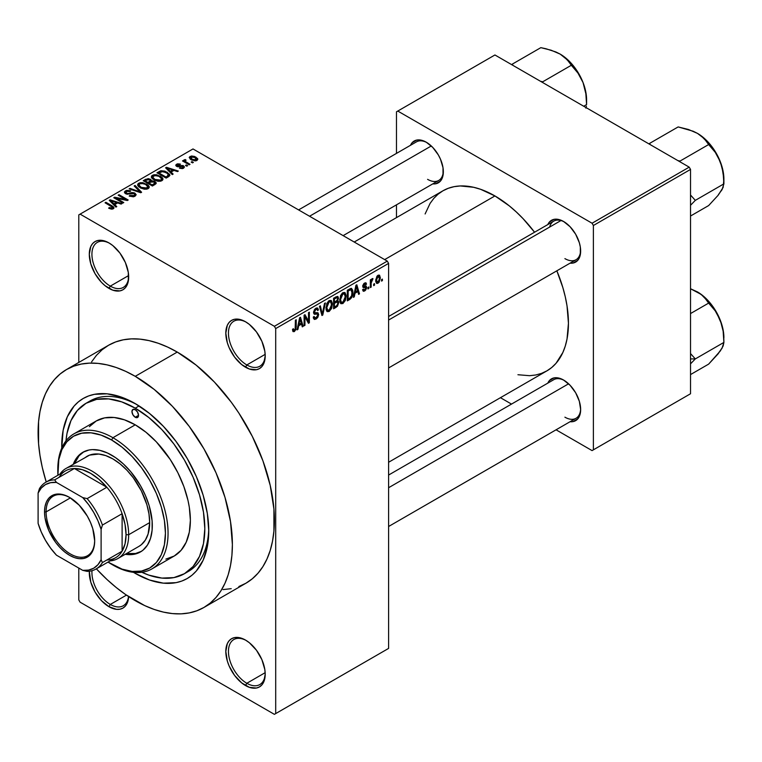 <?xml version="1.0" encoding="UTF-8"?>
<svg xmlns="http://www.w3.org/2000/svg" width="762" height="762" viewBox="0 0 762 762"><rect width="100%" height="100%" fill="white"/><g stroke="black" fill="none" stroke-linecap="round" stroke-linejoin="round"><path stroke-width="1.14" d="M246.174 322.155A25.994 15.002 -120 0 0 228.448 333.499A25.994 15.002 -120 0 0 246.821 364.95L245.507 367.227A27.851 16.078 60 0 1 225.819 333.118A27.851 16.078 60 0 1 245.507 321.755L241.668 319.973L234.572 319.268L231.591 320.373L229.133 322.402L227.314 325.288L225.819 333.118L227.314 342.69L229.133 347.672L234.572 357.083L241.668 364.569L249.355 369.008L256.451 369.713L259.432 368.608L261.88 366.57L263.7 363.693L265.205 355.854L264.824 351.206L261.88 341.309L256.451 331.899L249.355 324.402L245.507 321.755A27.851 16.078 60 0 1 265.205 355.854A27.851 16.078 60 0 1 245.507 367.227L246.821 364.95A25.994 15.002 60 0 1 229.848 342.052A25.994 15.002 60 0 1 233.829 321.221A25.994 15.002 60 0 1 246.174 322.155M246.174 640.471A25.994 15.002 -120 0 0 228.448 651.815A25.994 15.002 -120 0 0 246.821 683.276L245.507 685.543A27.851 16.078 60 0 1 225.819 651.443A27.851 16.078 60 0 1 245.507 640.07L241.668 638.289L234.572 637.584L231.591 638.689L229.133 640.728L227.314 643.604L225.819 651.443L227.314 661.006L229.133 665.988L234.572 675.399L241.668 682.895L249.355 687.324L256.451 688.029L259.432 686.924L261.88 684.895L263.7 682.009L265.205 674.179L264.824 669.522L261.88 659.625L256.451 650.215L249.355 642.728L245.507 640.07A27.851 16.078 60 0 1 265.205 674.179A27.851 16.078 60 0 1 245.507 685.543L246.821 683.276A25.994 15.002 60 0 1 229.848 660.368A25.994 15.002 60 0 1 233.829 639.547A25.994 15.002 60 0 1 246.174 640.471M92.002 570.7A25.994 15.002 -120 0 0 110.299 604.447L108.985 606.723A27.851 16.078 60 0 1 89.335 571.233L90.792 582.187L95.059 592.026L101.451 600.647L108.985 606.723L116.519 609.343L119.929 609.209L122.911 608.105L125.359 606.076L127.178 603.19L128.645 596.598A27.851 16.078 60 0 1 108.985 606.723L110.299 604.447A25.994 15.002 60 0 1 92.002 570.7M109.652 243.326A25.994 15.002 -120 0 0 91.926 254.67A25.994 15.002 -120 0 0 110.299 286.131L108.985 288.407A27.851 16.078 60 0 1 89.297 254.298A27.851 16.078 60 0 1 108.985 242.935L105.146 241.154L98.05 240.449L95.059 241.554L92.612 243.583L90.792 246.469L89.297 254.298L90.792 263.871L95.059 273.71L101.451 282.321L105.146 285.75L112.833 290.189L119.929 290.893L122.911 289.789L125.359 287.75L127.178 284.874L128.302 281.254L128.302 272.386L125.359 262.49L119.929 253.079L112.833 245.583L108.985 242.935A27.851 16.078 60 0 1 128.673 277.035A27.851 16.078 60 0 1 108.985 288.407L110.299 286.131A25.994 15.002 60 0 1 93.316 263.233A25.994 15.002 60 0 1 97.307 242.402A25.994 15.002 60 0 1 109.652 243.326M388.601 316.497L553.755 221.142A22.279 12.859 60 0 1 564.251 221.885A22.279 12.859 -120 0 0 549.64 227.066M547.802 224.58A24.136 13.935 60 0 1 563.585 221.485L560.251 219.942L554.098 219.332L549.392 222.047L547.802 224.58M410.489 145.304A24.136 13.935 60 0 1 426.272 142.208L422.939 140.665L416.795 140.056L412.08 142.77L410.489 145.304M563.585 380.038L560.251 378.495L554.098 377.885L549.392 380.6L547.802 383.134A24.136 13.935 60 0 1 563.585 380.038L563.585 380.038A24.136 13.935 60 0 1 580.644 409.594L579.349 401.307L575.653 392.773L570.109 385.305L563.585 380.038M128.635 275.549L110.299 286.131L128.635 275.549M126.454 595.122L110.299 604.447L126.454 595.122M265.157 672.684L246.821 683.276L265.157 672.684M265.157 354.368L246.821 364.95L265.157 354.368M86.049 403.279A98.393 56.807 60 0 1 135.245 408.156L121.672 401.86L108.614 398.897L96.584 399.374L86.049 403.279L77.391 410.461L70.961 420.634L67.008 433.426L65.98 440.884A98.393 56.807 60 0 1 86.049 403.279L89.983 401.002A98.393 56.807 60 0 1 137.236 404.793A98.393 56.807 -120 0 0 88.059 402.212M135.245 573.376A103.965 60.027 60 0 1 133.445 572.31L135.245 573.376L135.741 572.5L135.245 573.376L149.581 580.025L163.373 583.159L176.079 582.654L181.88 581.035L187.223 578.529L192.072 575.148L196.367 570.938L203.159 560.184L207.34 546.678L208.75 530.933A103.965 60.027 60 0 1 135.245 573.376M61.751 448.142A103.965 60.027 60 0 1 135.245 403.603L149.581 413.518L163.373 426.31L176.079 441.493L187.223 458.476L196.367 476.621L203.159 495.214L207.34 513.559L208.75 530.933A103.965 60.027 60 0 0 135.245 403.603L120.901 396.954L107.109 393.83L94.402 394.335L88.602 395.945L83.258 398.459L78.419 401.831L74.114 406.041L67.323 416.795L63.141 430.301L61.751 448.142M238.877 586.53L245.935 583.216A137.379 79.315 -120 0 0 266.995 473.126A137.379 79.315 -120 0 0 177.251 352.073L135.245 376.323A137.379 79.315 60 0 1 224.99 497.376A137.379 79.315 60 0 1 203.93 607.466A137.379 79.315 60 0 1 135.245 600.656A137.379 79.315 60 0 1 96.345 568.823L107.042 579.549L116.291 587.569L125.72 594.627L144.761 605.619L154.191 609.448L163.439 612.115L172.412 613.581L181.032 613.858L189.214 612.915L196.863 610.781L203.93 607.466L210.331 603.009L216.008 597.437L220.913 590.826L224.99 583.235L228.2 574.719L230.515 565.385L231.915 555.298L232.381 544.573L230.515 521.618L224.99 497.376L216.008 472.802L203.93 448.837L189.214 426.387L172.412 406.317L154.191 389.42L135.245 376.323L177.251 352.073L167.726 347.11L158.296 343.281L149.047 340.614L140.075 339.147L131.455 338.88L123.282 339.814L115.624 341.947L108.556 345.262L102.156 349.729L96.479 355.292L91.573 361.902M354.206 242.03L442.951 190.795A103.965 60.027 -120 0 1 494.929 195.939L509.264 205.854L516.265 211.922L523.056 218.646L534.562 232.22A103.965 60.027 -120 0 0 494.929 195.939L384.658 259.604L494.929 195.939L480.584 189.29L473.583 187.281L460.277 185.957L454.085 186.671L448.294 188.29L442.941 190.795L438.102 194.167L433.807 198.377L430.092 203.387L425.11 213.96M517.931 374.733L529.58 375.695L535.772 374.99L541.563 373.37L546.906 370.865A103.965 60.027 -120 0 0 556.841 270.805L562.842 287.56L565.271 296.799L567.023 305.895L568.442 323.269L567.023 339.014L565.271 346.081L562.842 352.52L556.05 363.274L551.755 367.484L546.906 370.865L388.601 462.267M388.601 475.05L553.755 379.695A22.279 12.859 60 0 1 564.251 380.438M298.58 209.912L416.443 141.865A22.279 12.859 60 0 1 426.939 142.608M388.601 648.405L388.601 263.395L275.701 328.574L275.701 713.584L388.601 648.405L274.387 714.346L80.105 602.18L78.791 599.904L78.791 568.071L78.791 599.904L80.105 602.18L274.387 714.346L388.601 648.405L388.601 263.395L387.287 261.118L274.387 326.298L80.105 214.132L193.005 148.952L387.287 261.118L388.601 263.395L275.701 328.574L275.701 713.584L388.601 648.405M374.513 283.655L374.513 285.169L373.675 285.645L373.675 284.131L374.513 283.655L373.675 284.131L373.675 285.645L374.513 285.169L373.675 284.683L374.513 285.169L374.513 283.655M371.17 283.093L371.17 287.093L370.342 287.579L370.342 279.864L371.17 279.378L371.17 280.607L371.78 279.035L372.789 278.559L371.17 283.093L372.961 278.625L372.17 278.663L371.17 280.607L371.17 279.378L370.342 279.864L370.342 287.579L371.17 287.093L370.342 286.617L371.17 287.093L371.17 283.093L370.342 282.616L371.17 283.093M368.789 286.96L368.789 288.474L367.951 288.96L367.951 287.436L368.789 286.96L367.951 287.436L367.951 288.96L368.789 288.474L367.951 287.988L368.789 288.474L368.789 286.96M364.674 289.884L363.417 289.093L362.579 289.712L363.264 291.217L364.617 291.017L366.636 287.36L364.493 286.121L366.636 287.36L366.522 288.379L365.436 290.379L363.407 291.284L362.579 289.712L363.417 289.093L363.769 289.97L364.674 289.884L365.789 287.855L363.045 287.426L362.731 285.883L363.836 283.607L365.674 282.75L366.522 284.131L365.684 284.75L365.389 284.026L364.617 284.131L363.55 285.864L366.084 285.96L366.636 287.36L366.151 285.998L363.531 285.693L364.617 284.131L365.684 284.75L366.522 284.131L365.97 282.845L364.579 283.045L362.702 286.331L365.798 288.036L364.674 289.884L362.903 289.474M354.987 293.265L354.263 296.856L353.387 297.361L355.93 285.283L356.816 284.778L359.474 293.846L358.607 294.351L357.883 291.598L354.987 293.265L357.883 291.598L358.607 294.351L359.474 293.846L356.816 284.778L355.93 285.283L353.387 297.361L354.263 296.856L353.578 296.456L354.263 296.856L354.987 293.265L354.33 292.894L354.987 293.265M340.49 303.286L342.89 303.562L339.833 301.8L342.89 303.562L340.938 303.695L339.852 301.904L340.528 295.589L342.69 292.798L345.034 292.656L346.081 295.37L345.5 300.009L342.89 303.562L345.281 300.561L346.11 296.266L344.805 292.503L342.9 292.675L339.671 300.123L341.005 303.743M326.765 311.21L329.165 311.487L326.107 309.715L329.165 311.487L327.212 311.62L326.126 309.829L326.803 303.514L328.965 300.723L331.308 300.58L332.356 303.295L331.775 307.924L329.165 311.487L331.556 308.486L332.384 304.19L331.079 300.428L329.174 300.599L325.945 308.038L327.279 311.658M294.38 330.337L293.36 328.708L292.532 329.327L293.027 331.603L294.332 331.594L292.627 330.603L294.332 331.594L292.951 331.508L292.532 329.327L293.36 328.708L293.942 330.451L295.151 329.403L295.389 320.24L296.228 319.754L295.932 329.451L294.332 331.594L296.228 326.955L296.228 319.754L295.389 320.24L295.275 329.013L294.38 330.337L292.532 329.67M298.666 325.793L297.942 329.375L297.066 329.879L299.609 317.802L300.485 317.297L303.152 326.365L302.276 326.869L301.552 324.126L298.666 325.793L301.552 324.126L302.276 326.869L303.152 326.365L300.485 317.297L299.609 317.802L297.066 329.879L297.942 329.375L297.256 328.984L297.942 329.375L298.666 325.793L298.009 325.412L298.666 325.793M304.943 316.84L304.943 325.336L304.105 325.822L304.105 315.211L305 314.696L308.524 321.164L308.524 312.658L309.353 312.172L309.353 322.783L308.458 323.307L304.943 316.84L308.458 323.307L309.353 322.783L309.353 312.172L308.524 312.658L308.524 321.164L305 314.696L304.105 315.211L304.105 325.822L304.943 325.336L304.105 324.85L304.943 325.336L304.943 316.84L304.105 316.363L304.943 316.84M318.668 314.468L317.954 317.097L316.582 318.707L314.658 319.459L313.458 318.306L313.296 317.068L314.125 316.449L315.335 318.049L317.716 315.782L317.44 314.03L314.487 314.287L313.563 313.039L314.335 309.791L316.43 308L317.773 308.096L318.43 309.972L317.592 310.591L317.03 309.267L315.782 309.572L314.582 311.001L314.42 312.62L317.954 312.782L318.668 314.468L317.392 312.677L314.63 313.02L314.373 312.087L315.935 309.477L317.087 309.296L317.592 310.591L318.43 309.972L317.649 308.019L315.906 308.258L313.534 312.534L314.201 314.173L317.449 314.03L317.83 314.973L316.135 317.773L314.735 317.925L314.125 316.449L313.296 317.068L314.173 319.307L316.059 319.049L313.315 317.468L316.059 319.049L318.668 314.468L316.02 312.944L318.668 314.468M325.384 302.924L322.764 315.049L321.945 315.516L319.469 306.334L320.335 305.838L322.307 314.068L324.507 303.428L325.384 302.924L324.507 303.428L322.307 314.068L320.335 305.838L319.469 306.334L321.945 315.516L322.764 315.049L321.64 314.401L322.764 315.049L325.384 302.924M338.709 302.724L337.461 306.295L333.585 308.8L333.585 298.19L337.861 296.428L338.461 298.361L337.576 300.78L338.471 301.352L338.709 302.724L337.576 300.78L338.471 298.028L337.795 296.38L333.585 298.19L333.585 308.8L336.166 307.305L335.099 306.686L336.166 307.305L338.709 302.724L336.042 301.18L338.709 302.724M352.911 292.275L351.615 297.713L347.31 300.876L347.31 290.265L351.111 288.331L352.692 290.074L352.911 292.275L350.968 288.35L347.31 290.265L347.31 300.876L349.758 299.466L348.682 298.837L349.758 299.466C352.082 297.561 353.13 295.17 352.911 292.275L352.044 291.77L352.911 292.275M380.362 277.854L379.152 282.235L376.704 283.445L375.714 280.283L376.933 276.292L378.323 275.139L379.552 275.215L380.362 277.854L379.457 275.149L378.038 275.282L375.704 280.616L376.628 283.407L378.038 283.273L375.818 281.988L378.038 283.273L380.362 277.854L379.447 277.32L380.362 277.854M382.391 279.102L382.391 280.616L381.552 281.102L381.552 279.587L382.391 279.102L381.552 279.587L381.552 281.102L382.391 280.616L381.552 280.14L382.391 280.616L382.391 279.102M78.791 214.894L78.791 362.445L78.791 214.894L80.105 214.132L274.387 326.298L275.701 328.574L274.387 326.298L387.287 261.118L193.005 148.952L78.791 214.894M193.358 162.392L192.043 161.63L191.214 162.115L192.519 162.868L193.358 162.392L192.043 161.63L191.214 162.115L192.519 162.868L193.358 162.392M187.633 165.697L186.319 164.935L185.48 165.421L186.795 166.173L187.633 165.697L186.319 164.935L185.48 165.421L186.795 166.173L187.633 165.697M173.117 174.079L171.088 172.079L173.984 170.412L177.451 171.574L178.327 171.069L166.468 167.307L165.592 167.811L172.241 174.584L173.117 174.079L171.088 172.079L173.984 170.412L177.451 171.574L178.327 171.069L166.468 167.307L165.592 167.811L172.241 174.584L173.117 174.079M158.01 181.27L160.563 181.204L162.477 180.251L162.925 178.813L161.906 177.232L156.62 174.755L153.848 174.755L151.752 175.793L151.409 177.413L152.562 178.918L158.01 181.27L161.858 180.718L162.839 178.527L160.372 176.136L152.429 175.27L151.314 176.841L154.038 179.927L158.01 181.27M144.294 189.195L146.837 189.128L148.761 188.176L149.2 186.738L148.18 185.156L142.894 182.68L140.122 182.68L138.027 183.718L137.684 185.337L138.836 186.842L144.294 189.195L148.133 188.643L149.114 186.442L146.647 184.061L138.703 183.194L137.598 184.766L140.313 187.843L144.294 189.195M135.026 196.205L136.179 194.681L134.226 192.815L131.969 192.557L127.778 193.605L125.959 192.805L126.721 191.357L129.988 191.529L130.702 190.976L130.14 190.71L126.654 190.367L124.454 191.872L124.768 193.034L126.635 194.11L134.141 193.653L134.836 194.605L133.807 195.653L129.873 195.463L129.159 196.015L133.274 196.815L135.026 196.205L136.179 194.748L134.96 193.167L131.512 192.634L127.654 193.596L125.787 192.357L126.549 191.453L130.702 190.976L125.444 190.852L124.416 192.186L125.587 193.672L134.141 193.653L134.836 194.548L134.026 195.539L129.873 195.463L129.159 196.015L135.026 196.205M116.786 206.597L114.757 204.597L117.653 202.93L121.12 204.092L121.996 203.587L110.138 199.825L109.261 200.33L115.91 207.102L116.786 206.597L114.757 204.597L117.653 202.93L121.12 204.092L121.996 203.587L110.138 199.825L109.261 200.33L115.91 207.102L116.786 206.597M111.338 209.131L113.748 208.417L113.5 206.845L105.88 202.282L105.051 202.759L112.557 207.302L111.919 208.245L109.347 207.588L108.918 208.302L111.338 209.131L113.3 208.75L114.043 207.778L112.119 205.883L105.88 202.282L105.051 202.759L112.471 207.188L112.262 208.102L109.347 207.588L108.633 208.14L111.338 209.131M123.787 202.559L116.434 198.31L127.302 200.52L128.197 200.006L119.015 194.701L118.177 195.186L125.54 199.434L114.652 197.215L113.757 197.729L122.949 203.035L123.787 202.559L116.434 198.31L127.302 200.52L128.197 200.006L119.015 194.701L118.177 195.186L125.54 199.434L114.652 197.215L113.757 197.729L122.949 203.035L123.787 202.559M141.608 192.262L135.045 185.442L134.169 185.947L140.075 191.91L129.988 188.366L129.121 188.862L140.789 192.738L141.608 192.262L135.045 185.442L134.169 185.947L140.075 191.91L129.988 188.366L129.121 188.862L140.789 192.738L141.608 192.262M151.467 180.861L150.438 179.222L150.438 182.204L150.438 179.222L145.837 179.213L145.837 180.461L145.837 179.213L143.237 180.718L152.429 186.023L156.077 183.642L156.067 182.585L154.857 181.499L151.467 180.861L150.705 179.394L148.123 178.603L143.237 180.718L152.429 186.023L156.229 183.156L154.857 181.499L151.505 180.584M168.602 176.679L169.774 175.593L169.612 174.317L164.925 171.155L161.001 170.726L156.962 172.793L166.154 178.098L169.878 175.165L167.116 172.174L160.792 170.774L156.962 172.793L166.154 178.098L168.602 176.679M183.585 168.173L184.461 166.954L183.032 165.544L177.175 165.697L177.613 164.725L179.756 164.735L180.184 164.059L177.498 163.83L175.822 164.983L176.022 165.887L177.575 166.745L182.775 166.335L183.223 166.973L182.556 167.659L179.394 168.107L182.299 168.621L184.471 167.04L183.442 165.754L177.346 165.821L177.613 164.725L180.47 164.182L176.622 164.192L175.774 165.249L176.651 166.383L181.956 166.106L182.775 166.335L182.69 167.583L179.394 168.107L183.585 168.173M184.214 159.81L184.404 162.039L184.404 161.077L183.337 160.458L183.337 161.42L183.337 160.458L182.499 160.944L189.186 164.802L190.014 164.316L185.347 161.439L185.156 160.706L186.08 160.249L185.366 159.563L184.042 159.953L184.404 161.077L183.337 160.458L182.499 160.944L189.186 164.802L190.014 164.316L185.347 161.439L185.366 159.563L183.937 160.21M196.996 160.42L197.663 158.629L194.558 156.439L191.491 155.991L189.3 157.258L190.929 159.601L195.158 160.896L196.996 160.42L197.834 159.258L195.796 157.039L190.081 156.429L189.243 157.591L191.214 159.772L196.996 160.42M396.469 111.814L396.469 153.391L396.469 111.814L494.929 54.978L689.21 167.145L592.064 223.228L397.783 111.061L592.064 223.228L593.379 225.504L593.379 449.837L690.524 393.754L690.524 169.421L593.379 225.504L593.379 449.837L592.064 450.599L556.06 429.806L592.064 450.599L690.524 393.754L592.064 450.599L690.524 393.754L690.524 169.421L689.21 167.145L690.524 169.421L593.379 225.504L592.064 223.228L689.21 167.145L494.929 54.978L396.469 111.814M396.469 204.845L396.469 217.627L396.469 204.845M511.502 404.089L500.434 397.697L511.502 404.089M570.081 421.719L573.062 421.605L577.767 418.881L580.32 413.252L580.644 409.594A24.136 13.935 60 0 1 570.081 421.719M432.768 183.89L435.75 183.775L440.465 181.051L443.008 175.422L443.008 167.735L440.465 159.163L438.341 154.943L432.806 147.476L426.272 142.208A24.136 13.935 60 0 1 443.341 171.764A24.136 13.935 60 0 1 432.768 183.89M570.081 263.166L573.062 263.052L577.767 260.328L580.32 254.698L580.32 247.012L579.349 242.754L575.653 234.22L570.109 226.752L563.585 221.485A24.136 13.935 60 0 1 580.644 251.041A24.136 13.935 60 0 1 570.081 263.166M580.634 250.26A22.279 12.859 60 0 1 576.034 259.728A22.279 12.859 60 0 1 564.899 258.623A22.279 12.859 -120 0 0 580.634 250.26M427.587 179.346A22.279 12.859 -120 0 0 443.322 170.983A22.279 12.859 60 0 1 438.722 180.451L343.138 235.629M564.899 417.176A22.279 12.859 -120 0 0 580.634 408.813A22.279 12.859 60 0 1 576.034 418.281M223.037 589.597L231.219 588.664M203.93 607.466L245.935 583.216L252.336 578.749L258.023 573.186L262.919 566.576L266.995 558.975L270.205 550.469L272.52 541.125L273.92 531.047L273.92 509.054L270.205 485.346L262.919 460.82L252.336 436.435L238.877 413.109L231.219 402.136L214.427 382.067L196.196 365.169L177.251 352.073A137.379 79.315 -120 0 0 108.556 345.262L66.551 369.513A137.379 79.315 60 0 1 135.245 376.323L125.72 371.361L116.291 367.532L107.042 364.874L98.069 363.398L89.449 363.131L81.277 364.065L73.619 366.208L66.551 369.522L60.15 373.98L54.473 379.543L49.568 386.153L45.491 393.754L42.281 402.26L39.967 411.604L38.567 421.681L38.567 443.675L39.967 455.371L42.281 467.382L46.225 482.003A137.379 79.315 60 0 1 66.551 369.513M208.731 528.609A98.393 56.807 60 0 1 188.376 571.424A98.393 56.807 60 0 1 186.366 572.5A98.393 56.807 -120 0 0 208.731 528.609M265.186 355.082A25.994 15.002 60 0 1 259.813 366.236A25.994 15.002 60 0 1 246.821 364.95A25.994 15.002 -120 0 0 265.186 355.082M265.186 673.398A25.994 15.002 60 0 1 259.813 684.562A25.994 15.002 60 0 1 246.821 683.276A25.994 15.002 -120 0 0 265.186 673.398M128.521 596.513A25.994 15.002 60 0 1 123.292 605.742A25.994 15.002 60 0 1 110.299 604.447A25.994 15.002 -120 0 0 128.521 596.513M128.664 276.254A25.994 15.002 60 0 1 123.292 287.417A25.994 15.002 60 0 1 110.299 286.131A25.994 15.002 -120 0 0 128.664 276.263M109.347 208.512L109.347 207.588L109.347 208.512M112.262 209.112L112.262 208.102L112.262 209.112M112.471 207.188L112.262 208.102M105.88 203.244L105.88 202.282L105.88 203.244M112.119 206.893L112.119 205.883L112.119 206.893M110.138 201.225L110.138 199.825L110.138 201.225M114.757 205.93L114.757 204.597L114.757 205.93M113.967 203.816L112.071 201.816L112.071 203.197L112.071 201.816L110.719 200.596L110.719 201.816L110.719 200.596L116.291 202.473L116.291 203.711L116.291 202.473L113.967 203.816L113.967 205.13L113.967 203.816L110.719 200.596L116.291 202.473L113.967 203.816M114.652 198.244L114.652 197.215L114.652 198.244M125.54 200.168L125.54 199.434L125.54 200.168M119.015 195.663L119.015 194.701L119.015 195.663M116.434 199.273L116.434 198.31L116.434 199.273M129.873 196.358L129.873 195.463L129.873 196.358M134.026 196.644L134.026 195.539L134.026 196.644M125.444 193.586L125.444 190.852L125.444 193.586M126.454 194.062L126.454 193.215L126.454 194.062M127.654 194.291L127.654 193.596L127.654 194.291M129.578 194.062L129.578 193.196L129.578 194.062M131.512 193.51L131.512 192.634L131.512 193.51M134.96 196.234L134.96 193.167L134.96 196.234M129.988 189.147L129.988 188.366L129.988 189.147M138.293 191.91L138.293 191.262L138.293 191.91M140.075 192.5L140.075 191.91L140.075 192.5M135.045 186.842L135.045 185.442L135.045 186.842M138.703 186.728L138.703 183.194L138.703 186.728M146.647 185.09L146.647 184.061L146.647 185.09M149.114 187.662L149.114 186.442L149.114 187.662M149.238 187.081L149.114 186.442M141.17 187.376L138.941 185.004L139.789 183.813L143.351 183.537L145.78 184.528L147.876 186.842L147.047 189.081L147.047 188.024L141.17 187.376L141.17 188.29L141.17 187.376L138.941 184.956L139.636 183.899L141.484 183.356L145.513 184.375L147.866 186.9L145.59 188.462L141.17 187.376M154.857 184.614L154.857 181.499L154.857 184.614M147.895 182.442L145.142 180.851L145.142 181.813L145.142 180.851L146.599 180.013L149.752 179.794L150.247 182.318L150.247 180.975L149.457 181.527L149.457 182.775L149.457 181.527L147.895 182.442L147.895 183.404L147.895 182.442L145.142 180.851L148.095 179.403L150.124 180.042L150.247 180.975L147.895 182.442M150.419 182.213L150.247 180.975M152.19 184.918L148.961 183.061L148.961 184.023L148.961 183.061L150.609 182.108L154.029 181.985L154.705 184.699L154.705 183.328L153.962 185.137L153.962 183.899L152.19 184.918L152.19 185.88L152.19 184.918L148.961 183.061L151.8 181.594L154.029 181.985L154.762 183.242L152.19 184.918M154.848 184.623L154.705 183.328M152.429 178.803L152.429 175.27L152.429 178.803M160.372 177.165L160.372 176.136L160.372 177.165M162.839 179.737L162.839 178.527L162.839 179.737M162.963 179.156L162.839 178.527M154.886 179.451L152.667 177.079L153.514 175.889L157.077 175.612L159.506 176.603L161.592 178.918L160.772 181.156L160.772 180.099L154.886 179.451L154.886 180.365L154.886 179.451L152.667 177.032L154.743 175.479L158.963 176.308L161.582 178.727L161.058 179.908L159.315 180.537L154.886 179.451M159.306 172.679L159.306 171.44L159.306 172.679M160.792 171.841L160.792 170.774L160.792 171.841M167.116 173.193L167.116 172.174L167.116 173.193M168.173 174.136L168.45 175.212L167.411 176.127L167.411 177.365L167.411 176.127L165.916 176.994L158.867 172.926L163.011 171.46L167.326 173.345L168.173 174.136L167.411 176.127L165.916 176.994L165.916 177.956L165.916 176.994L158.867 172.926L158.867 173.898L158.867 172.926L161.725 171.498L166.268 172.65L168.173 174.136L168.516 176.736M166.468 168.707L166.468 167.307L166.468 168.707M171.088 173.412L171.088 172.079L171.088 173.412M170.297 171.298L168.402 169.297L168.402 170.678L168.402 169.297L167.049 168.069L167.049 169.297L167.049 168.069L172.622 169.955L172.622 171.193L172.622 169.955L170.297 171.298L170.297 172.603L170.297 171.298L167.049 168.069L172.622 169.955L170.297 171.298M180.108 168.383L180.108 167.554L180.108 168.383M182.69 168.545L182.69 167.583L182.69 168.545M182.775 166.335L182.69 167.583M176.622 166.364L176.622 164.192L176.622 166.364M177.346 165.821L177.613 164.725M178.165 166.83L178.165 165.983L178.165 166.83M179.508 166.707L179.508 165.659L179.508 166.707M183.442 168.25L183.442 165.754L183.442 168.25M186.319 165.897L186.319 164.935L186.319 165.897M186.08 160.249L185.366 159.563L185.366 160.525L186.08 160.249M185.347 161.439L185.357 160.534M186.557 163.278L186.557 162.316L186.557 163.278M192.043 162.592L192.043 161.63L192.043 162.592M190.081 158.991L190.081 156.429L190.081 158.991M195.796 158.077L195.796 157.039L196.491 158.944L196.063 160.782L196.063 159.858L192.043 159.287L191.014 156.991L195.024 157.563L196.063 159.858L194.186 160.106L192.043 159.287L192.043 160.201L192.043 159.287L190.576 157.905L190.91 157.048L193.157 156.801L195.777 158.058M190.548 159.353L191.014 156.991M196.52 159.172L196.063 159.858M295.389 326.469L296.228 326.955L295.389 326.469M301.962 325.679L303.152 326.365L301.962 325.679M300.476 323.498L301.552 324.126L300.476 323.498M298.942 324.383L299.723 320.85L299.047 320.459L299.723 320.85L300.104 318.621L299.504 318.268L301.266 323.04L298.942 324.383L298.294 324.012L298.942 324.383L301.266 323.04L300.104 318.621L298.942 324.383M306.734 320.135L308.524 321.164L306.734 320.135M307.638 321.793L309.353 322.783L307.638 321.793M313.544 312.896L315.744 314.173L313.544 312.896M315.687 308.391L318.43 309.972L315.687 308.391M315.011 308.943L315.935 309.477L315.011 308.943M313.611 311.648L314.373 312.087L313.611 311.648M313.534 312.382L314.63 313.02M318.03 312.83L317.392 312.677M321.002 312.029L321.974 312.591L321.002 312.029M321.421 313.553L322.307 314.068L321.421 313.553M331.499 303.676L332.384 304.19L331.499 303.676M330.908 308.105L331.556 308.486L330.908 308.105M326.784 307.581L329.174 301.838L328.26 301.304L331.194 302.447L331.556 304.648L329.165 310.248L327.746 310.372L326.784 307.581L325.974 307.115L326.784 307.581L327.822 310.41L330.308 309.172L331.546 305L330.67 301.762L329.346 301.742L328.003 302.943L326.784 307.581M328.927 300.752L331.194 302.447M336.166 296.694L338.471 298.028L336.166 296.694M337.004 300.447L337.576 300.78L337.004 300.447L337.642 298.685L336.861 300.599L334.413 302.114L334.413 298.942L333.585 298.466L334.413 298.942L335.871 298.104L334.794 297.485L335.871 298.104L337.271 297.675L337.642 298.685L337.004 297.609L334.413 298.942L334.413 302.114L333.585 301.638L334.413 302.114L336.985 300.476M338.052 300.885L337.576 300.78M334.413 307.076L334.413 303.352L333.585 302.876L334.413 303.352L336.061 302.4L334.994 301.781L336.061 302.4L337.442 302.066L337.88 303.209L337.052 305.419L334.413 307.076L333.585 306.591L334.413 307.076L336.842 305.619L337.88 303.209L337.099 301.981L334.413 303.352L334.413 307.076M345.224 295.761L346.11 296.266L345.224 295.761M344.624 300.18L345.281 300.561L344.624 300.18M340.5 299.657L342.9 293.913L341.986 293.38L344.919 294.523L345.281 296.723L342.881 302.323L341.471 302.447L340.5 299.657L339.7 299.19L341.547 302.485L344.024 301.247L345.272 297.075L344.395 293.837L343.233 293.751L341.728 295.018L340.5 299.657M342.643 292.827L344.919 294.523M351.73 288.484L350.968 288.35M350.815 289.693L348.139 291.027L348.139 299.152L350.644 297.551L351.615 295.961L351.987 291.313L350.815 289.693L352.082 292.741L351.749 295.523L349.644 298.285L348.139 299.152L347.31 298.675L348.139 299.152L348.139 291.027L347.31 290.541L348.139 291.027L349.615 290.17L348.548 289.55L349.615 290.17L350.815 289.693L349.558 288.969L351.215 289.798L349.663 288.903M358.292 293.16L359.474 293.846L358.292 293.16M356.807 290.979L357.883 291.598L356.807 290.979M355.273 291.865L356.054 288.331L355.378 287.941L356.054 288.331L356.435 286.102L355.835 285.75L357.597 290.522L355.273 291.865L354.625 291.494L355.273 291.865L357.597 290.522L356.435 286.102L355.273 291.865M364.617 291.017L362.598 289.855L364.617 291.017M362.741 285.817L365.589 287.455L362.741 285.817M362.702 286.331L363.188 287.541L364.769 287.503L362.702 286.312M364.607 283.035L366.522 284.131L364.607 283.035M364.617 284.131L365.684 284.75M362.845 285.293L363.531 285.693L362.845 285.293M363.807 286.179L363.531 285.693M370.342 280.13L371.17 280.607L370.342 280.13M371.656 279.244L372.723 279.864L371.656 279.244M371.465 279.692L372.123 280.073L371.465 279.692M370.342 280.854L371.332 281.426L370.342 280.854M378.009 276.396L376.552 279.664L376.819 281.816L377.657 282.311L379.266 280.387L379.257 276.73L378.009 276.396L379.524 278.406L378.057 282.159L375.752 279.673L376.542 280.13L378.009 276.396L377.228 275.939L378.895 276.33M378.057 282.159L375.742 281.397M135.245 417.252L138.522 415.357L137.56 417.481A4.639 2.677 60 0 1 135.245 417.252L132.921 414.795L131.959 411.566L132.921 409.442L135.245 409.67A4.639 2.677 60 0 1 138.274 413.756A4.639 2.677 60 0 1 137.56 417.481L135.245 417.252A4.639 2.677 60 0 1 132.207 413.156A4.639 2.677 60 0 1 132.921 409.442A4.639 2.677 60 0 1 135.245 409.67L137.56 412.118L138.522 415.357L135.245 417.252M141.703 551.212L135.531 553.498L126.568 553.526A57.55 33.223 -120 0 0 141.037 551.583M111.614 455.143A57.55 33.223 60 0 1 149.209 505.854A57.55 33.223 60 0 1 140.389 551.974A57.55 33.223 60 0 1 125.254 554.279L134.217 554.26L140.389 551.974L143.065 550.107L147.504 545.001L150.552 538.258L152.114 530.123L152.114 520.913L149.209 505.854L145.447 495.557L140.389 485.518L130.797 471.764L123.425 463.991L115.605 457.676L107.623 453.066L99.803 450.342L92.431 449.618L89.002 450.009L82.839 452.295A57.55 33.223 60 0 1 111.614 455.143M57.798 470.306A77.972 45.015 60 0 1 73.943 433.854A77.972 45.015 60 0 1 112.928 437.712A77.972 45.015 60 0 1 163.859 506.425A77.972 45.015 60 0 1 151.914 568.9A77.972 45.015 60 0 1 112.928 565.042L111.614 564.28A76.114 43.948 60 0 1 108.033 562.08L122.11 569.147L132.207 571.443L141.513 571.071L149.666 568.052L156.362 562.499L161.334 554.622L164.401 544.735L165.43 533.209L164.401 520.484L161.334 507.054L156.362 493.443L149.666 480.165L141.513 467.725L132.207 456.609L122.11 447.237L111.614 439.988L112.928 437.712A77.972 45.015 -120 0 0 57.788 469.544L57.788 471.059A76.114 43.948 60 0 1 111.614 439.988L101.108 435.121L91.011 432.826L81.715 433.197L73.552 436.216L66.865 441.769L61.884 449.637L58.826 459.534L57.912 475.259A76.114 43.948 60 0 1 57.788 471.059M151.914 568.9L174.231 556.012A77.972 45.015 -120 0 0 186.176 493.538A77.972 45.015 -120 0 0 135.245 424.825L112.928 437.712L135.245 424.825A77.972 45.015 -120 0 0 96.26 420.967L104.613 417.871L114.138 417.49L124.482 419.843L135.245 424.825L145.999 432.264L156.343 441.855L170.221 459.476L177.86 472.707L183.861 486.556L188.004 500.472L189.319 507.292L190.376 520.322L189.319 532.133L186.176 542.258L181.08 550.326L174.231 556.012L165.868 559.108M135.245 408.156L139.084 405.936L135.245 408.156A98.393 56.807 60 0 1 199.52 494.862A98.393 56.807 60 0 1 184.442 573.7A98.393 56.807 60 0 1 141.837 572.272L148.819 575.12L161.868 578.082L173.898 577.606L184.442 573.7L193.091 566.518L199.52 556.346L203.483 543.563L204.816 528.657L203.483 512.216L199.52 494.862L193.091 477.26L184.442 460.086L173.898 444.008L161.868 429.644L148.819 417.538L135.245 408.156M84.515 458.048L86.935 456.362A51.978 30.013 60 0 1 112.928 458.934A51.978 30.013 60 0 1 146.885 504.739A51.978 30.013 60 0 1 138.913 546.392L117.91 558.517A51.978 30.013 60 0 1 110.099 560.889A51.978 30.013 -120 0 0 128.673 534.724L126.054 534.724A50.121 28.937 60 0 1 122.11 551.202A50.121 28.937 60 0 1 106.842 560.013M89.402 426.653L96.26 420.967L73.943 433.854M73.276 464.248L77.772 456.495L82.839 452.295A57.55 33.223 60 0 0 73.276 464.248M112.928 565.042A77.972 45.015 -120 0 0 168.059 533.209A77.972 45.015 -120 0 0 112.928 437.712L111.614 439.988A76.114 43.948 60 0 1 165.43 533.209A76.114 43.948 60 0 1 111.614 564.28L112.928 565.042M84.153 451.533L79.086 455.733L74.581 463.487A57.55 33.223 -120 0 1 83.506 451.923M65.932 468.487A51.978 30.013 60 0 1 105.985 482.413A51.978 30.013 60 0 1 128.673 534.724L149.685 522.599L128.673 534.724A51.978 30.013 -120 0 0 101.327 477.898A51.978 30.013 -120 0 0 59.979 474.069A51.978 30.013 60 0 1 65.932 468.487L89.611 455.105L98.86 454.038L105.756 455.609L112.928 458.934L120.091 463.887L126.987 470.287L133.35 477.879L141.341 490.852L146.885 504.739L148.971 513.912L149.685 522.599L148.095 534L145.342 540.096L141.341 544.706L138.913 546.392M718.442 194.558L722.062 189.671L723.9 183.861L723.138 172.593L720.357 161.839A37.367 21.574 -120 0 0 697.478 133.379L701.164 135.855L706.66 141.494L715.27 152.352L720.357 161.839A37.367 21.574 -120 0 1 723.9 179.137L721.89 166.306L718.442 157.41L713.565 148.971L704.317 138.36L697.478 133.379L693.22 131.255L678.142 126.93L649.557 143.427L650.319 144.694L649.557 143.427L678.142 126.93L688.496 129.502L697.478 133.379L704.193 138.57L708.65 144.542L680.066 161.049L680.066 161.868L680.066 161.049L708.65 144.542L715.27 152.352L718.052 156.848L722.043 167.097L723.138 172.593L723.9 183.861L695.315 200.358L690.524 205.302L695.315 200.358L723.9 183.861L723.9 179.137L723.148 187.404L718.09 195.329L708.65 205.559L690.524 216.027L708.65 205.559L718.09 195.329L721.89 189.652M695.315 200.358L690.524 195.005L695.315 200.358M680.066 161.049L677.885 160.601L680.066 161.049M649.557 143.427L649.043 143.951L649.557 143.427M560.946 220.542L388.601 320.05L560.946 220.542M568.595 383.8L388.601 487.718L568.595 383.8M309.553 216.246L431.282 145.971L309.553 216.246M69.999 497.662A34.347 19.831 -120 0 0 46.111 511.912L44.529 511.912A35.462 20.469 60 0 1 69.609 497.434A35.462 20.469 60 0 1 94.678 540.858L94.193 546.23L92.774 550.84L90.449 554.507L87.335 557.098L83.534 558.498L79.2 558.67L74.495 557.603L69.609 555.336L64.713 551.955L60.008 547.592L55.674 542.42L48.758 530.438L45.015 517.836L44.529 511.912L45.015 506.539L46.444 501.929L48.758 498.262L51.873 495.681L55.674 494.271L60.008 494.1L64.713 495.167L69.609 497.434L79.2 505.177L87.335 516.15L90.449 522.341L92.774 528.676L94.678 540.858A35.462 20.469 60 0 1 69.609 555.336A35.462 20.469 60 0 1 44.529 511.912L46.111 511.912A34.347 19.831 60 0 1 53.216 496.186A34.347 19.831 60 0 1 69.999 497.672M70.38 497.891L46.111 511.912L70.38 497.891M59.103 477.317A50.121 28.937 60 0 1 74.371 468.506A50.121 28.937 60 0 1 106.842 487.251L98.965 479.308L90.611 473.335L82.258 469.659L74.371 468.506L106.842 487.251A50.121 28.937 60 0 1 122.11 513.702A50.121 28.937 60 0 1 126.054 534.724L125.054 524.504L122.11 513.702L122.11 551.202L125.054 543.792L126.054 534.724L128.673 534.724A51.978 30.013 60 0 1 117.91 558.517M45.853 482.222L65.551 470.849A50.121 28.937 -120 0 1 74.371 468.506L54.683 479.87L56.474 482.432A48.273 27.87 60 0 0 38.1 493.043L39.414 488.69A50.121 28.937 60 0 1 45.853 482.222A50.121 28.937 60 0 1 54.683 479.87A50.121 28.937 -120 0 0 39.414 488.69L38.1 493.043L38.1 523.351L41.243 531.943L45.472 540.315L50.616 548.164L56.474 555.184L82.734 570.347L87.154 571.386A50.121 28.937 -120 0 0 102.422 562.566L101.108 559.737L101.108 529.419L102.422 525.066L122.11 513.702L122.11 551.202L102.422 562.566A50.121 28.937 60 0 1 95.983 569.033A50.121 28.937 60 0 1 87.154 571.386L82.734 570.347L88.602 570.1L93.736 568.185L97.965 564.69L101.108 559.737L101.108 529.419L97.965 520.827L93.736 512.455L88.602 504.606L82.734 497.586L56.474 482.432L54.683 479.87L74.371 468.506L106.842 487.251L87.154 498.624L82.734 497.586L56.474 482.432L50.616 482.679L45.472 484.584L41.243 488.08L38.1 493.043L38.1 523.351A48.273 27.87 60 0 0 56.474 555.184L82.734 570.347A48.273 27.87 60 0 0 101.108 559.737L102.422 562.566L122.11 551.202A50.121 28.937 -120 0 1 115.672 557.67L95.983 569.033M122.11 513.702A50.121 28.937 -120 0 0 106.842 487.251L87.154 498.624A50.121 28.937 60 0 1 102.422 525.066L122.11 513.702M94.678 540.401A34.347 19.831 60 0 1 87.563 555.679A34.347 19.831 60 0 1 61.103 546.468A34.347 19.831 60 0 1 46.111 511.912A34.347 19.831 -120 0 0 70.199 553.86A34.347 19.831 -120 0 0 94.678 540.401M102.422 525.066A50.121 28.937 -120 0 0 87.154 498.624L82.734 497.586A48.273 27.87 60 0 1 101.108 529.419L102.422 525.066M723.9 337.69A37.367 21.574 -120 0 0 720.357 320.392L723.138 331.146L723.9 342.414L723.671 333.575L721.89 324.86L716.166 311.648L710.689 303.647L704.317 296.913L697.478 291.932L690.524 288.75L701.164 294.408L704.193 297.123L708.65 303.095L690.524 313.563L708.65 303.095L715.27 310.906L720.357 320.392L723.138 331.146L723.9 342.414L695.315 358.912L690.524 363.855L695.315 358.912L690.524 358.912L695.315 358.912L690.524 353.558L695.315 358.912L723.9 342.414L723.148 345.958L720.357 350.901L708.65 364.112L690.524 374.58L708.65 364.112L718.09 353.882L721.89 348.205M697.344 291.856A37.367 21.574 -120 0 1 697.478 291.932L701.164 294.408L706.66 300.047L715.27 310.906L720.357 320.392A37.367 21.574 -120 0 0 697.478 291.932L697.249 291.798M718.442 353.111L722.062 348.224L723.9 342.414M586.416 106.213L585.845 108.128L586.416 106.213M560.032 54.026A37.367 21.574 -120 0 1 560.165 54.102L551.183 50.235L540.829 47.654L512.245 64.16L513.007 65.418L512.245 64.16L540.829 47.654L546.097 48.797L555.908 51.978L560.165 54.102L566.88 59.293L571.338 65.265L542.754 81.772L542.754 82.591L542.754 81.772L571.338 65.265L577.958 73.076L583.054 82.563A37.367 21.574 -120 0 1 586.588 99.86L586.588 104.585L583.721 106.242L586.588 104.585L586.359 95.755L583.054 82.563L585.826 93.316L586.588 104.585L585.826 93.316L584.73 87.821L583.054 82.563L578.853 73.819L570.281 62.265L560.165 54.102L563.861 56.578L569.347 62.217L577.958 73.076L583.054 82.563A37.367 21.574 -120 0 0 560.165 54.102L559.937 53.969M542.754 81.772L540.572 81.324L542.754 81.772M512.245 64.16L511.731 64.675L512.245 64.16M112.643 207.569L112.643 209.026M134.836 194.548L134.836 196.31M125.787 192.357L125.787 193.786M138.941 185.004L138.941 186.928M147.876 186.842L147.876 188.776M152.667 177.079L152.667 179.003M161.592 178.927L161.592 180.851M183.223 166.935L183.223 168.354M177.022 165.402L177.022 166.564M185.08 160.953L185.08 162.43M196.52 159.201L196.52 160.649M314.716 317.925L313.296 317.097M317.449 314.03L315.706 313.03M317.087 309.296L315.611 308.439M327.746 310.372L326.041 309.382M337.271 297.675L335.871 296.866M337.433 302.057L335.975 301.219M341.471 302.447L339.766 301.457M365.36 284.007L364.169 283.321M378.876 276.311L377.6 275.577M188.376 571.424L184.442 573.7M712.527 147.495L719.195 159.048M576.034 259.728L388.601 367.941M388.601 526.494L579.358 416.357M712.527 306.048L719.195 317.602M575.215 68.218L581.882 79.772"/></g></svg>
